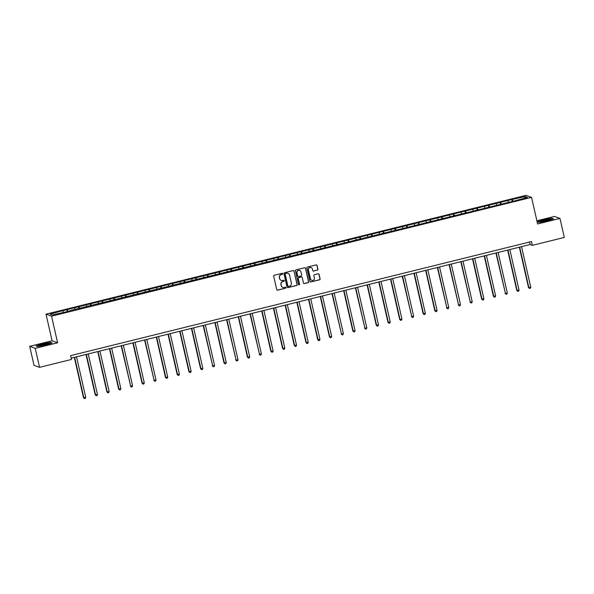 <?xml version="1.0" encoding="UTF-8"?>
<svg xmlns="http://www.w3.org/2000/svg" width="594" height="594" viewBox="0 0 594 594"><rect width="100%" height="100%" fill="white"/><g stroke="black" fill="none" stroke-linecap="round" stroke-linejoin="round"><path stroke-width="0.89" d="M282.722 273.715A0.542 0.527 110 0 0 282.091 273.314L274.257 275.26A0.772 0.757 110 0 0 273.693 276.188L276.745 289.62A0.772 0.757 110 0 0 277.65 290.184L285.484 288.246A0.542 0.527 110 0 0 285.543 287.214A0.542 0.527 110 0 0 285.246 287.199L284.229 287.451A2.465 2.413 110 0 1 281.333 285.647L281.073 284.526A2.465 2.413 110 0 1 282.893 281.556L283.902 281.304A0.542 0.527 110 0 0 283.969 280.279A0.542 0.527 110 0 0 283.665 280.257L282.655 280.509A2.465 2.413 110 0 1 279.752 278.705L279.499 277.584A2.465 2.413 110 0 1 281.311 274.614L282.328 274.361A0.542 0.527 110 0 0 282.722 273.715M281.192 280.413A2.465 2.413 110 0 1 279.603 278.653L279.351 277.532A2.465 2.413 110 0 1 281.162 274.562L282.18 274.309A0.542 0.527 110 0 0 282.313 273.314M277.146 290.132A0.772 0.757 110 0 0 277.502 290.132L285.328 288.194A0.542 0.527 110 0 0 285.469 287.199M282.774 287.355A2.465 2.413 110 0 1 281.177 285.595L280.925 284.474A2.465 2.413 110 0 1 282.744 281.504L283.754 281.252A0.542 0.527 110 0 0 283.895 280.257M317.344 270.151A0.772 0.757 110 0 0 317.916 269.223L317.055 265.451A0.772 0.757 110 0 0 316.149 264.887L307.454 267.04A0.772 0.757 110 0 0 306.89 267.968L309.942 281.4A0.772 0.757 110 0 0 310.848 281.964L319.542 279.819A0.772 0.757 110 0 0 320.107 278.883L319.075 274.331A0.772 0.757 110 0 0 318.169 273.767L314.449 274.688A0.772 0.757 110 0 0 313.877 275.616L314.397 277.873A2.064 2.02 110 0 1 311.716 280.301A2.064 2.02 110 0 1 310.454 278.853L308.442 270.01A2.064 2.02 110 0 1 311.115 267.582A2.064 2.02 110 0 1 312.385 269.03L312.719 270.508A0.772 0.757 110 0 0 313.625 271.072L317.196 270.092A0.772 0.757 110 0 0 317.768 269.164L316.906 265.399A0.772 0.757 110 0 0 316.505 264.887M537.607 223.975L559.979 218.436L564.3 237.444L532.395 245.344L531.533 241.543L70.597 355.643L71.458 359.452L39.553 367.344L35.232 348.336L57.603 342.797L51.559 316.179L531.563 197.357L537.607 223.975M294.141 271.124A0.772 0.757 110 0 0 293.236 270.56L284.541 272.713A0.772 0.757 110 0 0 283.969 273.641L287.021 287.073A0.772 0.757 110 0 0 287.934 287.637L296.629 285.491A0.772 0.757 110 0 0 297.193 284.556L293.993 271.072A0.772 0.757 110 0 0 293.592 270.56M295.998 269.876L304.692 267.723A0.772 0.757 110 0 1 305.598 268.288L308.65 281.719A0.772 0.757 110 0 1 308.086 282.655L304.366 283.576A0.772 0.757 110 0 1 303.46 283.011L302.22 277.561A0.772 0.757 110 0 0 301.314 276.997L298.841 277.606A0.772 0.757 110 0 0 298.277 278.534L299.569 284.207A0.542 0.527 110 0 1 298.864 284.845A0.542 0.527 110 0 1 298.537 284.467L295.433 270.805A0.772 0.757 110 0 1 295.998 269.876M51.559 316.179L46.028 314.174L526.032 195.344L531.563 197.357M512.318 201.463L511.872 199.517L460.521 212.221L62.348 310.796L50.134 314.152L52.406 314.976L69.684 311.033M511.872 199.517L525.178 196.555L527.457 197.379L515.236 200.735L69.669 310.699M508.412 202.094L507.915 200.824M501.329 204.18L500.705 202.613M496.703 204.989L496.205 203.727M489.619 207.076L488.996 205.509M484.994 207.893L484.496 206.623M477.903 209.979L477.286 208.412M473.284 210.788L472.779 209.526M466.193 212.875L465.577 211.308M461.568 213.684L461.07 212.422M454.484 215.778L453.861 214.204M449.858 216.587L449.361 215.325M442.775 218.674L442.151 217.107M438.149 219.483L437.652 218.221M431.058 221.569L430.442 220.003M426.44 222.386L425.935 221.124M419.349 224.473L418.733 222.906M414.723 225.282L414.226 224.02M407.64 227.368L407.016 225.802M403.014 228.185L402.517 226.915M395.931 230.272L395.307 228.705M391.305 231.081L390.807 229.819M384.214 233.167L383.598 231.601M379.596 233.984L379.091 232.714M372.505 236.07L371.889 234.504M367.879 236.88L367.382 235.618M360.796 238.966L360.172 237.4M356.17 239.776L355.672 238.513M349.086 241.869L348.463 240.295M344.461 242.679L343.963 241.416M337.37 244.765L336.753 243.198M332.751 245.574L332.246 244.312M325.661 247.668L325.044 246.094M321.035 248.478L320.537 247.215M313.951 250.564L313.328 248.997M309.326 251.373L308.828 250.111M302.242 253.46L301.618 251.893M297.616 254.277L297.119 253.007M290.525 256.363L289.909 254.796M285.907 257.172L285.402 255.91M278.816 259.259L278.2 257.692M274.19 260.075L273.693 258.806M267.107 262.162L266.483 260.595M262.481 262.971L261.984 261.709M255.398 265.058L254.774 263.491M250.772 265.867L250.274 264.605M243.681 267.961L243.065 266.387M239.063 268.77L238.558 267.508M231.972 270.857L231.356 269.29M227.346 271.666L226.849 270.404M220.263 273.76L219.639 272.186M215.637 274.569L215.139 273.307M208.553 276.656L207.93 275.089M203.928 277.465L203.43 276.203M196.837 279.551L196.22 277.985M192.218 280.368L191.714 279.098M185.128 282.454L184.511 280.888M180.502 283.264L180.004 282.002M173.418 285.35L172.795 283.784M168.793 286.167L168.295 284.897M161.709 288.253L161.085 286.687M157.083 289.063L156.586 287.8M149.992 291.149L149.376 289.582M145.374 291.958L144.869 290.696M138.283 294.052L137.667 292.478M133.657 294.862L133.16 293.599M126.574 296.948L125.95 295.381M121.948 297.757L121.451 296.495M114.865 299.851L114.241 298.277M110.239 300.661L109.742 299.398M103.148 302.747L102.532 301.18M98.53 303.556L98.025 302.294M91.439 305.643L90.823 304.076M86.813 306.459L86.316 305.19M79.73 308.546L79.106 306.979M75.104 309.355L74.606 308.093M68.02 311.442L67.397 309.875M63.395 312.258L62.897 310.989M57.603 342.797L52.072 340.785L29.7 346.324L35.232 348.336M29.7 346.324L34.021 365.34L39.553 367.344M559.979 218.436L554.447 216.424L536.879 220.775M52.072 340.785L46.028 314.174M71.161 358.152L530.152 244.528L532.395 245.344M524.517 198.106L525.178 196.555M513.038 201.277L512.422 199.71M529.581 242.025L530.152 244.528M67.293 311.62L66.855 309.674M79.002 308.724L78.564 306.779M90.719 305.828L90.273 303.883M102.428 302.925L101.982 300.98M114.137 300.029L113.699 298.084M125.846 297.126L125.408 295.181M137.563 294.23L137.117 292.285M149.272 291.327L148.827 289.382M160.981 288.432L160.543 286.486M172.691 285.528L172.253 283.583M184.407 282.633L183.962 280.687M196.117 279.737L195.671 277.792M207.826 276.834L207.388 274.888M219.535 273.938L219.097 271.993M231.252 271.035L230.806 269.089M242.961 268.139L242.515 266.194M254.67 265.236L254.232 263.291M266.379 262.34L265.941 260.395M278.096 259.437L277.65 257.492M289.805 256.541L289.36 254.596M301.514 253.645L301.076 251.7M313.224 250.742L312.786 248.797M324.94 247.847L324.495 245.901M336.649 244.943L336.204 242.998M348.359 242.048L347.921 240.102M360.068 239.144L359.63 237.199M371.785 236.249L371.339 234.303M383.494 233.345L383.048 231.4M395.203 230.45L394.765 228.504M406.912 227.554L406.474 225.609M418.629 224.651L418.183 222.705M430.338 221.755L429.893 219.81M442.047 218.852L441.609 216.907M453.757 215.956L453.319 214.011M465.473 213.053L465.028 211.108M477.182 210.157L476.737 208.212M488.892 207.254L488.454 205.309M500.601 204.358L500.163 202.413M45.768 345.055L52.183 342.961L50.512 342.352L42.434 343.844L36.026 345.938L37.689 346.547L45.768 345.055M551.989 218.213L543.911 219.706L537.503 221.8L539.166 222.408L547.245 220.916L553.653 218.822L552.056 218.518M287.422 287.585A0.772 0.757 110 0 0 287.778 287.585L296.473 285.432A0.772 0.757 110 0 0 297.045 284.504L293.993 271.072M285.588 273.559A0.542 0.527 110 0 0 285.187 274.205L287.867 285.996A0.542 0.527 110 0 0 288.506 286.397L289.575 286.13A2.465 2.413 110 0 0 291.387 283.16L289.553 275.096A2.465 2.413 110 0 0 286.657 273.292L285.439 273.5A0.542 0.527 110 0 0 285.038 274.153L285.187 274.205M288.127 286.345A0.542 0.527 110 0 1 287.719 285.944L285.038 274.153M287.964 273.337A2.465 2.413 110 0 0 286.508 273.24L286.657 273.292M285.439 273.5L286.508 273.24M303.861 283.516A0.772 0.757 110 0 0 304.217 283.516L307.937 282.596A0.772 0.757 110 0 0 308.501 281.667L305.45 268.236A0.772 0.757 110 0 0 305.049 267.723M301.67 276.997A0.772 0.757 110 0 0 301.165 276.938L298.693 277.554A0.772 0.757 110 0 0 298.129 278.482L299.569 284.207M298.789 284.808A0.542 0.527 110 0 0 299.413 284.155M300.935 271.904A2.064 2.02 110 0 0 297.631 270.864A2.064 2.02 110 0 0 296.993 272.884L297.698 275.995A0.772 0.757 110 0 0 298.604 276.559L301.076 275.95A0.772 0.757 110 0 0 301.641 275.022L300.935 271.904M299.591 270.433A2.064 2.02 110 0 0 296.844 272.824L296.993 272.884M298.099 276.507A0.772 0.757 110 0 1 297.549 275.943L296.844 272.824M313.12 271.013A0.772 0.757 110 0 0 313.476 271.013L317.196 270.092M311.041 267.56A2.064 2.02 110 0 0 308.293 269.951L308.442 270.01M311.642 280.271A2.064 2.02 110 0 1 310.298 278.801L308.293 269.951M310.343 281.912A0.772 0.757 110 0 0 310.699 281.912L319.394 279.759A0.772 0.757 110 0 0 319.958 278.831L318.926 274.279A0.772 0.757 110 0 0 318.525 273.767M74.317 357.373L83.479 397.705L85.736 397.379L76.522 356.823M74.644 357.291L83.858 397.846L84.534 398.656L83.479 397.705M85.736 397.379L85.284 398.47L84.534 398.656M48.849 343.733A5.101 0.564 -12.8 0 0 49.042 343.599A5.101 0.564 -12.8 0 0 45.359 343.763A5.101 0.564 -12.8 0 0 39.427 345.47A5.101 0.564 -12.8 0 0 39.286 345.819A5.101 0.564 -12.8 0 0 43.874 345.24A5.101 0.564 -12.8 0 0 48.849 343.733M47.245 344.357A3.861 0.431 -12.8 0 0 41.231 345.73M36.316 346.042L42.523 344.015L50.349 342.575L51.782 343.087M544.639 220.107A5.101 0.564 -12.8 0 0 540.755 221.681A5.101 0.564 -12.8 0 0 546.584 220.812A5.101 0.564 -12.8 0 0 550.519 219.461A5.101 0.564 -12.8 0 0 544.639 220.107M548.722 220.218A3.861 0.431 -12.8 0 0 545.032 220.886A3.861 0.431 -12.8 0 0 542.701 221.584M537.785 221.904L544 219.877L551.826 218.429L553.252 218.948M86.026 354.469L95.196 394.81L97.446 394.483L88.231 353.927M86.353 354.388L95.567 394.943L96.243 395.752L95.196 394.81M97.446 394.483L96.993 395.567L96.243 395.752M97.743 351.574L106.905 391.914L109.155 391.58L99.941 351.024M98.062 351.492L107.276 392.047L107.952 392.857L106.905 391.914M109.155 391.58L108.702 392.671L107.952 392.857M109.452 348.671L118.614 389.011L120.864 388.684L111.65 348.129M109.779 348.596L118.993 389.144L119.661 389.954L118.614 389.011M120.864 388.684L120.419 389.768L119.661 389.954M121.161 345.775L130.702 386.249L132.581 385.781L123.366 345.233M121.488 345.693L130.702 386.249L131.378 387.058L130.324 386.115M132.581 385.781L132.128 386.872L131.378 387.058M132.87 342.879L142.04 383.212L144.29 382.885L135.076 342.33M133.197 342.797L142.412 383.345L143.087 384.155L142.04 383.212M144.29 382.885L143.837 383.969L143.087 384.155M144.587 339.976L154.121 380.45L155.999 379.982L146.785 339.434M144.906 339.894L154.121 380.45L154.796 381.259L153.749 380.316M155.999 379.982L155.546 381.073L154.796 381.259M156.296 337.08L165.459 377.413L167.708 377.086L158.494 336.531M156.623 336.998L165.837 377.554L166.506 378.356L165.459 377.413M167.708 377.086L167.263 378.17L166.506 378.356M168.005 334.177L177.168 374.517L179.425 374.19L170.211 333.635M168.332 334.095L177.547 374.651L178.222 375.46L177.168 374.517M179.425 374.19L178.972 375.274L178.222 375.46M179.715 331.281L188.885 371.614L191.134 371.287L181.92 330.732M180.041 331.2L189.256 371.755L189.932 372.564L188.885 371.614M191.134 371.287L190.681 372.379L189.932 372.564M191.431 328.378L200.594 368.718L202.844 368.391L193.629 327.836M191.751 328.296L200.965 368.852L201.641 369.661L200.594 368.718M202.844 368.391L202.391 369.475L201.641 369.661M203.141 325.482L212.682 365.956L214.553 365.488L205.338 324.933M203.467 325.401L212.682 365.956L213.35 366.765L212.303 365.822M214.553 365.488L214.107 366.58L213.35 366.765M214.85 322.579L224.012 362.919L226.269 362.592L217.055 322.037M215.177 322.505L224.391 363.053L225.067 363.862L224.012 362.919M226.269 362.592L225.817 363.677L225.067 363.862M226.559 319.683L236.1 360.157L237.979 359.689L228.764 319.141M226.886 319.602L236.1 360.157L236.776 360.966L235.729 360.023M237.979 359.689L237.526 360.781L236.776 360.966M238.276 316.788L247.438 357.12L249.688 356.794L240.473 316.238M238.595 316.706L247.809 357.254L248.485 358.063L247.438 357.12M249.688 356.794L249.235 357.878L248.485 358.063M249.985 313.884L259.519 354.358L261.397 353.89L252.183 313.342M250.312 313.803L259.519 354.358L260.194 355.167L259.147 354.224M261.397 353.89L260.952 354.982L260.194 355.167M261.694 310.989L270.857 351.321L273.114 350.995L263.899 310.439M262.021 310.907L271.235 351.462L271.911 352.264L270.857 351.321M273.114 350.995L272.661 352.079L271.911 352.264M273.403 308.086L282.573 348.426L284.823 348.099L275.609 307.543M273.73 308.004L282.944 348.559L283.62 349.369L282.573 348.426M284.823 348.099L284.37 349.183L283.62 349.369M285.12 305.19L294.282 345.522L296.532 345.196L287.318 304.64M285.439 305.108L294.654 345.663L295.329 346.473L294.282 345.522M296.532 345.196L296.079 346.287L295.329 346.473M296.829 302.287L305.992 342.627L308.241 342.3L299.027 301.745M297.156 302.205L306.363 342.76L307.039 343.57L305.992 342.627M308.241 342.3L307.796 343.384L307.039 343.57M308.538 299.391L317.701 339.723L319.958 339.397L310.744 298.841M308.865 299.309L318.08 339.865L318.755 340.674L317.701 339.723M319.958 339.397L319.505 340.488L318.755 340.674M320.248 296.488L329.418 336.828L331.667 336.501L322.453 295.946M320.574 296.413L329.789 336.961L330.464 337.771L329.418 336.828M331.667 336.501L331.214 337.585L330.464 337.771M331.964 293.592L341.498 334.066L343.377 333.598L334.162 293.05M332.284 293.51L341.498 334.066L342.174 334.875L341.127 333.932M343.377 333.598L342.924 334.689L342.174 334.875M343.674 290.696L352.836 331.029L355.086 330.702L345.871 290.147M344 290.615L353.207 331.162L353.883 331.972L352.836 331.029M355.086 330.702L354.64 331.786L353.883 331.972M355.383 287.793L364.924 328.267L366.802 327.799L357.588 287.251M355.709 287.711L364.924 328.267L365.6 329.076L364.545 328.133M366.802 327.799L366.35 328.89L365.6 329.076M367.092 284.897L376.262 325.23L378.512 324.903L369.297 284.348M367.419 284.816L376.633 325.371L377.309 326.173L376.262 325.23M378.512 324.903L378.059 325.987L377.309 326.173M378.809 281.994L387.971 322.334L390.221 322.007L381.006 281.452M379.128 281.912L388.342 322.468L389.018 323.277L387.971 322.334M390.221 322.007L389.768 323.091L389.018 323.277M390.518 279.098L399.68 319.431L401.93 319.104L392.716 278.549M390.845 279.017L400.052 319.572L400.727 320.381L399.68 319.431M401.93 319.104L401.485 320.196L400.727 320.381M402.227 276.195L411.768 316.669L413.639 316.208L404.432 275.653M402.554 276.113L411.768 316.669L412.444 317.478L411.39 316.535M413.639 316.208L413.194 317.293L412.444 317.478M413.936 273.299L423.106 313.632L425.356 313.305L416.142 272.75M414.263 273.218L423.477 313.773L424.153 314.582L423.106 313.632M425.356 313.305L424.903 314.397L424.153 314.582M425.653 270.396L434.815 310.736L437.065 310.41L427.851 269.854M425.972 270.322L435.187 310.87L435.862 311.679L434.815 310.736M437.065 310.41L436.612 311.494L435.862 311.679M437.362 267.5L446.896 307.974L448.774 307.506L439.56 266.958M437.689 267.419L446.896 307.974L447.572 308.783L446.525 307.841M448.774 307.506L448.329 308.598L447.572 308.783M449.071 264.597L458.613 305.071L460.484 304.611L451.277 264.055M449.398 264.523L458.613 305.071L459.288 305.88L458.234 304.937M460.484 304.611L460.038 305.695L459.288 305.88M460.781 261.702L470.322 302.175L472.2 301.707L462.986 261.16M461.107 261.62L470.322 302.175L470.997 302.985L469.951 302.042M472.2 301.707L471.747 302.799L470.997 302.985M472.497 258.806L481.66 299.138L483.91 298.812L474.695 258.256M472.817 258.724L482.031 299.279L482.707 300.081L481.66 299.138M483.91 298.812L483.457 299.896L482.707 300.081M484.207 255.903L493.369 296.243L495.619 295.916L486.404 255.361M484.533 255.821L493.74 296.376L494.416 297.186L493.369 296.243M495.619 295.916L495.173 297L494.416 297.186M495.916 253.007L505.457 293.481L507.328 293.013L498.121 252.457M496.242 252.925L505.457 293.481L506.133 294.29L505.078 293.339M507.328 293.013L506.882 294.097L506.133 294.29M507.625 250.104L516.795 290.444L519.045 290.117L509.83 249.562M507.952 250.022L517.166 290.577L517.842 291.387L516.795 290.444M519.045 290.117L518.592 291.201L517.842 291.387M519.342 247.208L528.504 287.541L530.754 287.214L521.539 246.659M519.661 247.126L528.875 287.682L529.551 288.491L528.504 287.541M530.754 287.214L530.301 288.305L529.551 288.491"/></g></svg>
